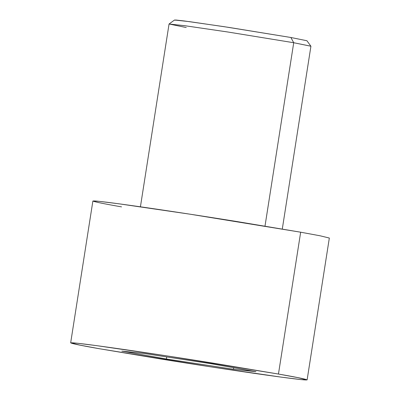 <?xml version="1.0" encoding="UTF-8"?>
<svg xmlns="http://www.w3.org/2000/svg" width="400" height="400" viewBox="0 0 400 400"><rect width="100%" height="100%" fill="white"/><g stroke="black" fill="none" stroke-linecap="round" stroke-linejoin="round"><path stroke-width="0.6" d="M306.925 40.745L290.88 37.49L293.72 42.725L310.91 46.215L306.925 40.745M282.295 229.02L310.92 46.235L293.72 42.725L265 226.12L293.72 42.725L227.23 31.905L184.605 25.68L169.05 24.02L140.425 206.805M307.12 379.9L329.335 238.045L320.025 235.775L300.665 232.2L278.455 374.05L297.81 377.625L307.12 379.9L300.985 379.595L281.195 377.13L210.15 366.755L99.335 348.72L163.555 359.445C193.87 364.32 235.975 370.795 266.07 375.04C331.31 384.225 304.63 378.55 278.455 374.05L214.235 363.32C183.915 358.445 141.81 351.975 111.715 347.73C46.48 338.54 73.16 344.215 99.335 348.72L79.975 345.14L70.665 342.87L76.8 343.175L96.59 345.635L167.635 356.015L278.455 374.05L300.665 232.2L189.85 214.165L118.805 203.785L99.015 201.325L92.88 201.02L70.665 342.87M144.335 353.5L211.395 363.775L255.955 371.66L233.455 369.27L166.395 358.995L121.835 351.11L144.335 353.5L121.835 351.11L166.395 358.995L233.455 369.27L255.955 371.66L211.395 363.775L144.335 353.5M121.545 206.87C95.37 202.365 68.69 196.69 133.93 205.88C164.025 210.125 206.13 216.595 236.445 221.47L300.665 232.2L300.25 234.855M175.11 20.285L175.675 20L184.235 20.95L223.625 26.6L290.88 37.49L291.77 39.13M233.695 367.72L233.455 369.27L233.695 367.72M166.715 356.93L166.395 358.995L166.715 356.93M293.72 42.725L290.88 37.49L229.445 27.49L189.675 21.67L174.53 20.015L169.06 24L185.29 25.775L227.9 32.01L293.72 42.725M186.25 27.53L169.06 24"/></g></svg>
